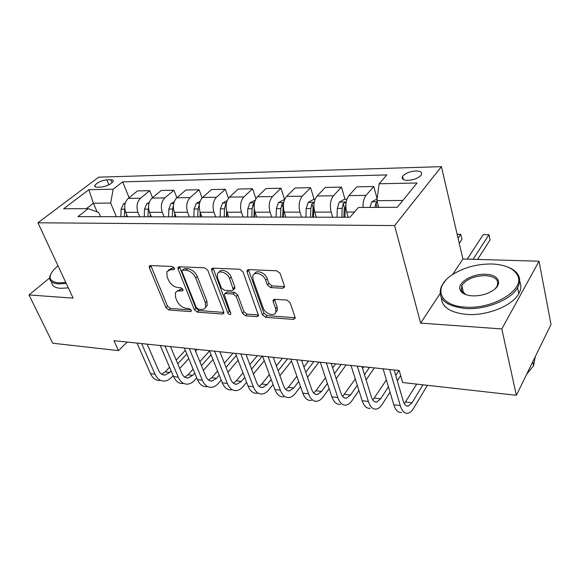 <?xml version="1.0" encoding="UTF-8"?>
<svg xmlns="http://www.w3.org/2000/svg" width="580" height="580" viewBox="0 0 580 580"><rect width="100%" height="100%" fill="white"/><g stroke="black" fill="none" stroke-linecap="round" stroke-linejoin="round"><path stroke-width="0.87" d="M174.391 268.156L172.282 266.474L150.452 265.567L149.321 266.148L149.379 267.757L165.938 307.654L168.823 309.966L190.392 311.605L191.284 311.119L191.226 310.169L189.16 308.524L186.318 308.313C182.171 307.596 179.039 305.094 176.907 300.788L175.559 297.475L175.443 292.53L177.415 290.942L182.091 290.913L182.968 290.435L182.91 289.42L180.822 287.752L177.973 287.593C173.797 286.926 170.621 284.396 168.454 279.995L167.069 276.595L166.851 271.629L170.716 269.584L173.579 269.707L174.442 269.243L174.391 268.156L172.318 268.069L168.526 269.968M415.795 170.955C409.603 171.477 405.195 173.297 402.563 176.4C401.367 178.937 403.165 180.264 407.972 180.373C414.178 179.873 418.622 178.067 421.29 174.957C422.501 172.362 420.667 171.028 415.795 170.955M282.801 288.253L284.505 287.086L284.403 285.925L280.14 273.405L276.834 270.802L248.544 269.627L246.986 270.621L247.073 271.976L262.472 314.81L265.611 317.303L293.458 319.413L295.169 318.26L295.06 317.231L290.087 302.63L286.839 300.056L274.702 299.302L273.057 300.382L273.165 301.549L275.681 308.734L275.964 311.736C275.145 317.144 265.053 314.055 263.139 307.871L253.032 279.603L252.786 276.102C253.888 270.838 263.784 273.956 265.691 280.22L267.38 285.041L270.621 287.6L282.801 288.253L284.272 286.578L272.107 285.94L270.621 287.6M420.645 323.103L501.816 328.94L516.367 395.306L551 324.43L539.03 261.203L462.912 259.006L441.416 166.656L394.617 225.576L420.645 323.103L440.01 293.734M49.655 277.943L29 294.952L73.116 298.12L37.925 222.785L394.617 225.576M29 294.952L52.758 343.229L118.479 350.61L127.179 342.062M516.367 395.306L402.658 382.532L399.2 370.497L113.97 340.677L118.479 350.61M207.807 270.28L204.696 267.815L179.263 266.764L178.016 267.445L178.082 268.997L194.329 309.756L197.294 312.127L222.394 314.026L223.8 313.214L223.706 311.938L207.807 270.28M212.99 268.156L239.794 269.265L242.998 271.795L258.55 315.68L256.998 316.651L245.557 315.788L242.469 313.33L236.212 296.452L233.095 293.98L225.62 293.531L224.185 294.379L230.927 314.005C229.985 314.991 228.94 314.621 227.78 312.903L211.671 270.447L211.591 268.975L212.99 268.156M97.172 187.166L101.101 187.079C106.691 186.332 110.707 184.447 113.158 181.438C113.593 180.278 112.788 179.698 110.737 179.713L106.822 179.822C101.261 180.59 97.266 182.475 94.83 185.477C94.409 186.6 95.193 187.166 97.172 187.166M441.416 166.656L98.701 177.168L37.925 222.785M100.536 216.681L98.738 212.505L88.211 208.648L77.966 216.63L349.936 217.268L358.483 207.459L397.286 207.292L417.027 182.997L379.139 183.766L386.853 174.921L122.634 181.852L113.209 189.181L110.635 203.065L116.384 216.717M88.211 208.648L63.648 208.756L88.863 189.682L113.209 189.181M501.816 328.94L539.03 261.203M97.135 211.917L93.387 203.225L86.391 208.662M110.635 203.065L93.387 203.225L88.863 189.682M402.839 200.455L376.906 200.687L378.733 207.372M377.152 198.817L373.803 186.521L356.823 186.84L348.913 195.598C345.868 199.817 345.114 205.313 346.644 212.07L348.16 217.261M345.006 199.23L341.489 187.123L333.457 195.786C330.368 199.969 329.599 205.407 331.158 212.091L332.702 217.225M341.489 187.123L325.242 187.427L317.086 195.996C313.947 200.129 313.171 205.501 314.759 212.113L316.332 217.188M314.215 199.542L310.568 187.695L302.296 196.185C299.113 200.274 298.33 205.588 299.947 212.128L301.542 217.152M310.568 187.695L295.01 187.985L286.621 196.381C283.395 200.426 282.605 205.682 284.251 212.149L285.868 217.116M284.613 199.556L280.945 188.246L272.462 196.562C269.2 200.564 268.402 205.769 270.07 212.164L271.708 217.087M280.945 188.246L266.031 188.522L257.44 196.75C254.142 200.709 253.337 205.856 255.026 212.186L256.693 217.05M255.932 198.744L252.539 188.775L243.868 196.924C240.533 200.847 239.728 205.936 241.439 212.2L243.121 217.014M252.539 188.775L238.228 189.044L229.47 197.106C226.099 200.985 225.286 206.023 227.019 212.222L228.723 216.985M228.462 198.237L225.286 189.283L216.442 197.265C213.048 201.115 212.229 206.103 213.976 212.237L215.702 216.949M225.286 189.283L211.54 189.537L202.623 197.439C199.201 201.245 198.374 206.183 200.143 212.251L201.883 216.92M202.123 197.932L199.107 189.769L190.117 197.599C186.673 201.369 185.839 206.255 187.623 212.273L189.385 216.891M199.107 189.769L185.897 190.015L176.842 197.765C173.369 201.499 172.528 206.335 174.333 212.287L176.11 216.862M190.117 197.599L176.842 197.765L173.942 190.233L164.821 197.918C161.327 201.615 160.493 206.407 162.306 212.302L164.096 216.833M173.942 190.233L161.24 190.472L152.061 198.077C148.545 201.738 147.697 206.487 149.531 212.316L151.337 216.804M152.518 197.7L149.734 190.682L140.505 198.23C136.967 201.855 136.126 206.552 137.968 212.331L139.78 216.775M149.734 190.682L137.504 190.914L128.224 198.382C124.671 201.97 123.823 206.625 125.679 212.345L127.506 216.746M129.115 197.664L122.634 181.852M373.803 186.521L366.038 195.38C363.856 198.15 362.863 202.173 363.044 207.444M376.906 200.687L379.139 183.766M462.912 259.006L452.675 274.521M176.936 291.131L180.808 289.202L182.867 289.318M150.815 265.582L167.489 306.117L170.375 308.43L191.132 309.974M179.503 266.771L195.859 308.183L198.817 310.546L223.837 312.41M182.888 270.12L182.004 270.606L182.047 271.679L196.279 307.538L198.367 309.198L201.412 309.423C203.565 309.531 204.987 308.734 205.675 307.037L205.378 302.731L195.728 278.016C193.546 273.477 190.291 270.889 185.97 270.251L182.888 270.12L184.483 268.591L182.432 270.186M205.537 307.371L207.198 305.45L206.908 301.15L205.378 302.731M184.483 268.591L187.557 268.721C191.879 269.352 195.126 271.933 197.301 276.464L206.908 301.15M256.998 316.651L258.455 314.991L247.036 314.142L245.557 315.788M224.895 293.632L227.143 291.928L234.61 292.371L237.72 294.836L243.955 311.692L247.036 314.142M213.07 268.163L229.281 311.279L230.724 312.787M229.586 278.581C227.672 272.738 218.689 269.533 217.369 274.173L217.587 278.001L221.292 287.81L224.387 290.268L231.877 290.703L233.349 289.812L229.586 278.581L231.123 276.986C229.281 271.339 220.675 268.032 219.044 272.31M234.117 288.992L234.864 288.202L234.777 286.868L233.254 288.477M231.123 276.986L234.777 286.868M254.518 273.89C256.244 269.345 265.408 272.694 267.192 278.574L268.873 283.388L272.107 285.94M275.775 312.352L277.414 310.053L277.131 307.052L275.681 308.734M274.492 299.302L277.131 307.052M248.45 269.627L263.929 313.142L267.061 315.629L294.872 317.702L293.458 319.413M125.302 202.935L123.366 203.921L121.118 209.242L120.865 216.731M124.707 208.191L124.366 216.739M126.585 216.746L126.657 214.701M160.174 380.465C156.013 380.712 152.786 378.435 150.495 373.622L137.025 343.092M173.137 375.623L171.709 377.167C169.556 379.479 167.221 380.777 164.691 381.067C160.537 381.314 157.318 379.03 155.041 374.201L141.607 343.57M147.16 344.15L158.601 370.431C160.116 373.665 162.277 375.202 165.068 375.028L169.694 372.469L171.122 370.924M161.668 374.223L165.191 371.903L169.549 367.234M177.748 363.776L186.832 353.974M176.197 360.107L185.325 350.327M197.243 349.385L195.569 351.212M188.754 358.621L179.72 368.452M149.256 202.435L146.74 203.732L144.514 209.155L144.26 216.782M148.538 206.719L147.893 216.797M150.198 216.797L150.285 214.187L150.198 216.797M174.181 201.891L171.028 203.529L168.823 209.061L168.57 216.84M173.42 205.436L172.601 209.046L172.347 216.847M174.616 216.855L174.732 213.317M174.747 216.855L174.848 213.614M200.122 201.304L196.279 203.326L194.104 208.967L193.843 216.898M199.353 204.356L198.034 208.952L197.773 216.913M200.013 216.913L200.158 212.309M200.267 216.913L200.397 212.94M183.091 383.496C178.981 383.764 175.798 381.459 173.543 376.572L160.254 345.52M196.714 377.848L194.699 380.125C192.575 382.488 190.262 383.815 187.775 384.12C183.672 384.388 180.503 382.075 178.249 377.174L165.01 346.013M170.491 346.586L181.765 373.31C183.266 376.608 185.39 378.16 188.145 377.971L192.712 375.347L194.742 373.078M184.686 377.094L188.043 374.76L193.111 369.141M201.441 365.596L211.098 354.815M199.839 361.681L209.539 350.922M219.885 351.755L230.76 379.414C232.21 382.814 234.262 384.409 236.93 384.192L241.345 381.423L244.709 377.37M212.983 359.535L203.377 370.352M206.85 386.642C202.804 386.933 199.665 384.598 197.446 379.625L184.375 348.036M221.19 380.081L218.53 383.184C216.442 385.599 214.165 386.969 211.707 387.288C207.676 387.585 204.551 385.236 202.34 380.255L189.312 348.558M194.72 349.124L205.806 376.304C207.277 379.653 209.373 381.227 212.084 381.024L216.579 378.327L219.247 375.231M208.561 380.067L211.736 377.725L217.565 371.019M226.033 367.379L236.299 355.482M224.38 363.181L233.124 353.133M238.141 360.267L227.925 372.208M231.514 389.905C227.534 390.224 224.453 387.853 222.27 382.8L209.438 350.661M246.609 382.3L243.259 386.367C241.2 388.832 238.967 390.238 236.553 390.572C232.587 390.898 229.52 388.52 227.353 383.452L214.571 351.197M233.341 383.141L236.321 380.799L242.976 372.846M251.575 369.105L262.298 356.185M249.871 364.595L257.346 355.671M264.299 360.789L253.431 374.006M227.15 200.658L222.553 203.109L220.407 208.865L220.146 216.963M226.316 203.718L225.656 204.385L224.504 208.851L224.243 216.971M226.439 216.978L226.635 210.975M226.838 216.978L226.998 212.157M257.121 393.291C253.213 393.639 250.198 391.239 248.066 386.099L235.494 353.387M273.028 384.482L268.939 389.666C266.916 392.189 264.726 393.632 262.363 393.987C258.477 394.335 255.468 391.935 253.344 386.773L240.838 353.945M246.05 354.489L256.693 382.64C258.107 386.106 260.115 387.715 262.733 387.476L267.068 384.641L271.179 379.472M259.086 386.316L261.841 383.989L269.381 374.593M278.132 370.736L287.6 358.832M276.377 365.886L282.467 358.295M291.515 361.036L279.937 375.717M58 265.763L54.143 269.323C47.56 277.117 49.053 281.633 58.631 282.88L65.808 282.474M66.243 283.41L58.435 283.888C51.692 283.301 48.85 280.749 49.916 276.239L50.786 274.115M68.324 287.868L60.53 288.325C54.549 287.825 51.62 285.701 51.743 281.967M491.992 263.987C477.072 263.864 463.87 267.445 452.378 274.724C432.868 286.948 438.828 305.943 465.508 307.139C492.768 309.495 524.82 289.884 517.809 275.935C514.3 268.627 505.695 264.647 491.992 263.987M508.276 267.235C513.75 269.446 517.302 272.542 518.933 276.515C520.26 280.01 519.803 283.736 517.57 287.702C511.154 299.817 485.59 310.068 465.356 308.509C444.57 305.885 436.682 298.308 441.685 285.781L445.433 280.669M485.663 274.304C499.075 274.456 503.389 284.345 492.123 291C486.214 294.459 479.646 296.075 472.424 295.865C465.943 295.387 461.883 293.473 460.237 290.116C456.641 282.982 472.149 273.47 485.663 274.304M495.298 288.608L496.988 286.375C499.38 280.147 495.559 276.558 485.518 275.601C474.31 275.841 466.4 279.139 461.789 285.498L461.354 290.652L466.132 294.734M519.651 281.322C521.522 285.121 521.231 289.224 518.788 293.639C512.408 305.812 486.946 316.042 466.762 314.418C450.37 312.721 441.909 307.19 441.358 297.808M461.071 289.797L462.434 288.216M535.282 356.591L533.557 365.791L526.683 374.187M255.265 200.143L249.915 202.891L247.812 208.764L247.551 217.029M254.395 203.246L253.206 204.182L252.075 208.742L251.814 217.036M253.968 217.043L254.243 208.64M254.518 217.043L254.707 211.127M284.497 199.846L283.555 199.854L278.443 202.659L276.377 208.655L276.109 217.094M283.663 202.877L281.938 203.979L280.821 208.633L280.56 217.101M282.663 217.108L283.098 207.538L281.938 203.979M283.381 217.108L283.62 209.525M315.012 199.535L313.338 199.549L308.197 202.413L306.175 208.539L305.906 217.167M314.208 202.601L311.91 203.761L310.822 208.524L310.554 217.174M312.598 217.181L313.033 207.401L311.91 203.761M313.497 217.181L313.918 206.857M346.905 199.208L344.433 199.237L339.264 202.159L337.299 208.423L337.031 217.239M346.101 202.471L343.208 203.536L342.149 208.401L341.881 217.246M343.86 217.254L344.295 207.263L343.208 203.536M344.962 217.254L345.231 208.394L345.876 204.559M458.077 238.22L460.745 234.335L457.156 234.284M457.149 234.233L460.745 234.335L461.919 239.417L459.266 243.325M377.138 198.904L371.736 201.898L369.88 207.408M377.326 202.231L375.934 203.305L374.955 207.386M378.182 207.372L378.356 206.001M376.92 207.379L375.934 203.305M473.106 259.296L488.962 234.704L483.241 234.624L467.233 259.13M483.241 234.624L488.962 234.704L490.078 239.881L477.601 259.427M283.736 396.814C279.915 397.191 276.964 394.762 274.884 389.528L262.617 356.221M300.505 386.599L295.611 393.095C293.639 395.683 291.493 397.162 289.188 397.539C285.382 397.916 282.453 395.48 280.379 390.231L268.17 356.801M273.274 357.331L283.656 385.997C285.034 389.521 286.998 391.152 289.55 390.898L293.792 387.984L298.714 381.502M285.839 389.593L288.361 387.302L296.858 376.232M305.754 372.244L313.867 361.579M303.942 367.002L308.538 361.021M318.964 362.108L307.509 377.312M311.416 400.476C307.697 400.882 304.819 398.424 302.796 393.095L290.863 359.172M329.121 388.614L323.35 396.655C321.429 399.308 319.341 400.831 317.086 401.229C313.381 401.635 310.525 399.171 308.517 393.827L296.648 359.781M301.629 360.296L311.714 389.492C313.055 393.08 314.962 394.733 317.449 394.458L321.581 391.457L327.388 383.438M313.671 392.972L315.933 390.746L325.474 377.711M334.522 373.585L341.149 364.428M332.652 367.894L335.61 363.849M346.101 364.95L336.212 378.733M340.228 404.289C336.61 404.724 333.826 402.237 331.861 396.814L320.305 362.254M358.933 390.485L352.212 400.367C350.342 403.086 348.319 404.651 346.13 405.072C342.541 405.514 339.771 403.013 337.821 397.575L326.344 362.884M331.173 363.385L340.931 393.131C342.229 396.778 344.085 398.46 346.492 398.163L350.508 395.074L357.265 385.221M342.649 396.459L355.293 378.972M364.501 374.687L369.504 367.394M362.572 368.481L363.747 366.792M374.296 367.894L366.118 379.922M370.243 408.262C366.748 408.733 364.051 406.21 362.159 400.686L351.016 365.465M390.028 392.145L382.271 404.231C380.465 407.015 378.508 408.632 376.398 409.074C372.925 409.552 370.25 407.022 368.38 401.483L357.324 366.118M362 366.611L371.388 396.923C372.635 400.642 374.426 402.339 376.753 402.02L380.632 398.837L388.433 386.787M372.846 400.04L386.396 379.929M395.77 375.463L398.997 370.482M400.657 375.579L397.314 380.784M401.534 412.402C398.17 412.909 395.582 410.357 393.769 404.731L383.09 368.815M427.416 385.309L413.605 408.255C411.865 411.118 409.98 412.779 407.95 413.25C404.615 413.772 402.056 411.205 400.258 405.558L389.68 369.504M394.175 369.975L403.158 400.874C404.354 404.666 406.065 406.384 408.305 406.043L412.039 402.766L422.943 384.808M404.34 403.702L416.65 384.105M354.474 212.062L346.644 212.07M331.158 212.091L314.759 212.113M299.947 212.128L284.251 212.149M270.07 212.164L255.026 212.186M241.439 212.2L227.019 212.222M213.976 212.237L200.143 212.251M187.623 212.273L174.333 212.287M162.306 212.302L149.531 212.316M137.968 212.331L125.679 212.345M140.505 198.23L128.224 198.382M164.821 197.918L152.061 198.077M216.442 197.265L202.623 197.439M243.868 196.924L229.47 197.106M272.462 196.562L257.44 196.75M302.296 196.185L286.621 196.381M333.457 195.786L317.086 195.996M366.038 195.38L348.913 195.598M108.917 184.832L106.822 179.822M112.027 182.816L110.737 179.713M172.318 268.069L170.716 269.584M183.041 289.971L182.091 290.913M180.808 289.202L179.242 290.739M191.342 310.626L190.392 311.605M170.375 308.43L168.823 309.966M167.489 306.117L165.938 307.654M151.003 266.271L149.379 267.757M174.529 268.808L173.579 269.707M223.844 312.468L222.394 314.026M198.817 310.546L197.294 312.127M195.859 308.183L194.329 309.756M179.684 267.474L178.082 268.997M197.301 276.464L195.728 278.016M187.557 268.721L185.97 270.251M243.955 311.692L242.469 313.33M237.72 294.836L236.212 296.452M234.61 292.371L233.095 293.98M227.143 291.928L225.62 293.531M229.281 311.279L227.78 312.903M213.237 268.881L211.671 270.447M268.873 283.388L267.38 285.041M267.192 278.574L265.691 280.22M274.63 299.875L273.165 301.549M267.061 315.629L265.611 317.303M263.929 313.142L262.472 314.81M248.602 270.36L247.073 271.976M125.048 203.841L123.489 203.856M124.613 209.228L121.118 209.242M150.495 373.622L155.041 374.201M165.191 371.903L169.694 372.469M148.915 203.645L146.863 203.667M148.147 209.141L144.514 209.155M173.732 203.442L171.151 203.464M172.601 209.046L168.823 209.061M199.556 203.232L196.402 203.261M198.034 208.952L194.104 208.967M173.543 376.572L178.249 377.174M188.043 374.76L192.712 375.347M197.446 379.625L202.34 380.255M211.736 377.725L216.579 378.327M222.27 382.8L227.353 383.452M236.321 380.799L241.345 381.423M226.454 203.014L222.676 203.043M224.504 208.851L220.407 208.865M226.106 205.646L225.656 204.385M248.066 386.099L253.344 386.773M261.841 383.989L267.068 384.641M254.482 202.782L250.045 202.819M252.075 208.742L247.812 208.764M254.12 206.85L253.206 204.182M283.729 202.543L278.567 202.587M280.821 208.633L276.377 208.655M314.258 202.289L308.321 202.34M310.822 208.524L306.175 208.539M346.173 202.029L339.394 202.087M342.149 208.401L337.299 208.423M345.941 208.387L345.231 208.394M377.203 201.775L371.86 201.818M274.884 389.528L280.379 390.231M288.361 387.302L293.792 387.984M302.796 393.095L308.517 393.827M315.933 390.746L321.581 391.457M331.861 396.814L337.821 397.575M344.629 394.335L350.508 395.074M362.159 400.686L368.38 401.483M374.506 398.068L380.632 398.837M393.769 404.731L400.258 405.558M405.652 401.962L412.039 402.766M403.368 179.546L402.563 176.4M95.453 186.941L94.83 185.477M149.843 265.669L149.321 266.148M178.625 266.858L178.016 267.445M207.198 305.45L205.675 307.037M234.864 288.202L233.349 289.812M212.316 268.257L211.591 268.975M277.414 310.053L275.964 311.736M273.919 299.403L273.057 300.382M247.841 269.722L246.986 270.621M162.675 374.724L165.068 375.028M185.788 377.667L188.145 377.971M209.757 380.726L212.084 381.024M234.646 383.902L236.93 384.192M260.493 387.193L262.733 387.476M518.788 293.639L517.57 287.702M461.789 285.498L463.659 293.393M533.557 365.791L532.737 361.797M461.354 290.652L460.237 290.116M517.809 275.935L518.933 276.515M287.368 390.623L289.55 390.898M315.324 394.183L317.449 394.458M344.433 397.895L346.492 398.163M374.76 401.766L376.753 402.02M406.391 405.797L408.305 406.043"/></g></svg>
